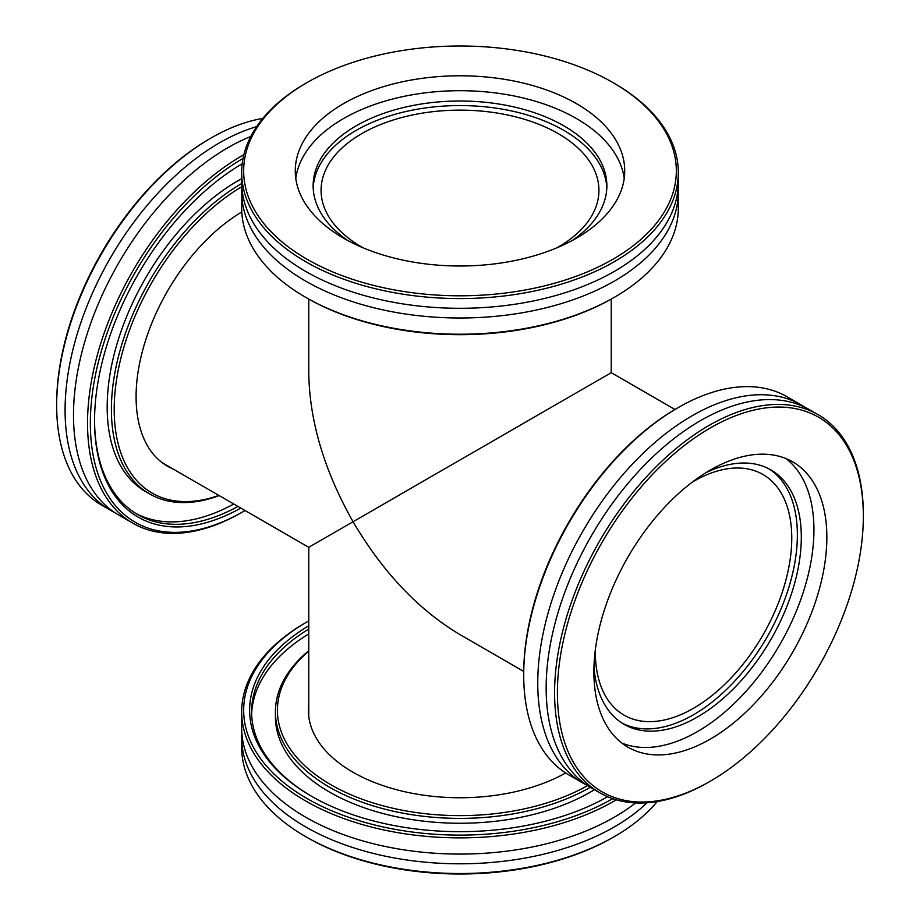 <?xml version="1.0" encoding="UTF-8"?>
<svg xmlns="http://www.w3.org/2000/svg" width="920" height="920" viewBox="0 0 920 920"><rect width="100%" height="100%" fill="white"/><g stroke="black" fill="none" stroke-linecap="round" stroke-linejoin="round"><path stroke-width="1.38" d="M308.763 299.103L308.763 372.68C309.442 420.969 324.208 470.66 353.061 521.743L611.236 372.68L353.061 521.743C382.869 572.274 418.519 609.903 460 634.627L523.721 671.428M362.997 247.767A138.931 80.212 180 0 1 361.767 247.066A138.931 80.212 180 0 1 321.068 190.348A138.931 80.212 180 0 1 460 110.135A138.931 80.212 180 0 1 598.931 190.348A138.931 80.212 180 0 1 557.002 247.767M308.763 716.542L308.763 547.319L353.061 521.743L308.763 547.319L162.219 462.702M692.288 482.114A138.931 80.212 -60 0 1 762.99 474.513A138.931 80.212 -60 0 1 791.763 538.108A138.931 80.212 -60 0 1 731.124 677.925A138.931 80.212 -60 0 1 624.059 715.139A138.931 80.212 -60 0 1 595.297 650.106M587.604 785.611A182.597 105.42 180 0 1 330.889 784.748A182.597 105.42 180 0 1 308.763 651.141M308.763 650.739A184.575 106.57 0 0 0 275.425 711.827A184.575 106.57 0 0 0 329.486 787.186A184.575 106.57 0 0 0 590.295 787.301M275.425 711.827L275.425 716.692A184.575 106.57 0 0 0 329.486 792.039A184.575 106.57 0 0 0 594.435 789.705M308.763 703.88A151.627 87.549 0 0 0 308.372 710.206A151.627 87.549 0 0 0 352.785 772.11A151.627 87.549 0 0 0 565.673 772.984M657.202 801.561A218.316 126.04 180 0 1 614.376 836.602A218.316 126.04 180 0 1 305.624 836.602L305.624 836.602A218.316 126.04 180 0 1 241.684 747.477L241.684 737.748A218.316 126.04 0 0 0 305.624 826.873A218.316 126.04 0 0 0 647.024 802.78M307.027 837.418L305.624 836.602L307.027 837.418A216.338 124.901 0 0 0 612.973 837.418L614.376 836.602M241.845 732.895A218.316 126.04 0 0 0 241.684 737.748M612.708 798.675A216.338 124.901 180 0 1 307.027 798.525A216.338 124.901 180 0 1 307.027 621.897A216.338 124.901 180 0 1 308.763 620.896M307.027 621.897L305.624 622.702A218.316 126.04 0 0 0 241.684 711.827A218.316 126.04 0 0 0 305.624 800.952A218.316 126.04 0 0 0 616.319 799.813M308.763 625.772A210.381 121.463 0 0 0 311.236 796.099A210.381 121.463 0 0 0 607.648 796.731M241.684 711.827L241.684 728.042A218.316 126.04 0 0 0 305.624 817.167A218.316 126.04 0 0 0 635.594 802.93M311.938 796.501A208.391 120.313 180 0 1 251.608 711.827A208.391 120.313 180 0 1 308.763 629.05M308.763 633.914A208.391 120.313 0 0 0 251.643 714.265M863.339 516.235L863.339 514.613A218.316 126.051 120 0 0 818.121 414.667A218.316 126.051 120 0 0 649.888 473.156A218.316 126.051 120 0 0 554.587 692.863A218.316 126.051 120 0 0 599.806 792.81A218.316 126.051 120 0 0 708.963 781.988L710.366 781.183A216.338 124.901 -60 0 1 557.393 692.863A216.338 124.901 -60 0 1 710.366 427.915A216.338 124.901 -60 0 1 863.339 516.235A216.338 124.901 -60 0 1 710.366 781.183M593.883 671.795A164.726 95.105 -60 0 1 665.793 506.023A164.726 95.105 -60 0 1 792.73 461.886A164.726 95.105 -60 0 1 826.85 537.303A164.726 95.105 -60 0 1 754.94 703.075A164.726 95.105 -60 0 1 628.004 747.212A164.726 95.105 -60 0 1 593.883 671.795M599.806 792.81L591.376 787.945A218.316 126.051 -60 0 1 546.158 687.999A218.316 126.051 -60 0 1 641.458 468.291A218.316 126.051 -60 0 1 809.692 409.803L818.121 414.667M678.086 407.652L676.683 408.468A216.338 124.901 120 0 0 523.71 673.417L523.71 675.038A218.316 126.051 -60 0 1 678.086 407.652A218.316 126.051 -60 0 1 787.244 396.842L801.285 404.949A218.316 126.051 -60 0 1 805.414 407.514M587.259 785.381A218.316 126.051 -60 0 1 582.969 783.092L568.928 774.985A218.316 126.051 -60 0 1 523.71 675.038M582.969 783.092A218.316 126.051 -60 0 1 537.751 683.146A218.316 126.051 -60 0 1 633.052 463.438A218.316 126.051 -60 0 1 801.285 404.949M768.901 468.809A146.866 84.79 -60 0 1 797.375 534.865A146.866 84.79 -60 0 1 734.551 681.306A146.866 84.79 -60 0 1 622.081 723.108M706.088 472.604A146.866 84.79 -60 0 1 770.891 469.901A146.866 84.79 -60 0 1 801.308 537.13A146.866 84.79 -60 0 1 737.196 684.94A146.866 84.79 -60 0 1 624.024 724.281A146.866 84.79 -60 0 1 593.963 666.816M786.025 458.597A164.726 95.105 -60 0 1 813.935 529.839A164.726 95.105 -60 0 1 746.223 691.092A164.726 95.105 -60 0 1 621.805 743.049M218.856 495.409A182.597 105.42 -60 0 1 114.517 398.774A182.597 105.42 -60 0 1 241.822 186.679M241.695 183.505A184.575 106.57 120 0 0 111.722 398.659A184.575 106.57 120 0 0 149.626 493.936A184.575 106.57 120 0 0 219.202 495.604M241.684 178.721A184.575 106.57 120 0 0 107.502 396.232A184.575 106.57 120 0 0 145.417 491.51L149.626 493.936M241.776 211.991A151.627 87.549 120 0 0 136.355 387.941A151.627 87.549 120 0 0 167.498 466.21A151.627 87.549 120 0 0 173.178 469.039M256.657 126.649A218.316 126.051 120 0 0 230.31 137.046A218.316 126.051 120 0 0 65.469 397.509A218.316 126.051 120 0 0 110.308 510.197L101.879 505.333A218.316 126.051 -60 0 1 56.66 405.386A218.316 126.051 -60 0 1 57.04 392.644A218.316 126.051 -60 0 1 211.036 138.011A218.316 126.051 -60 0 1 262.798 118.438M211.036 138.011L209.633 138.816A216.338 124.901 120 0 0 57.04 391.138A216.338 124.901 120 0 0 56.66 403.765L56.66 405.386M110.308 510.197A218.316 126.051 120 0 0 114.586 512.486M245.042 510.531A216.338 124.901 -60 0 1 243.317 511.531A216.338 124.901 -60 0 1 90.723 410.584A216.338 124.901 -60 0 1 243.052 158.412M243.869 154.709A218.316 126.051 120 0 0 87.917 410.469A218.316 126.051 120 0 0 132.756 523.158A218.316 126.051 120 0 0 241.914 512.348L243.317 511.531M242.213 163.76A210.381 121.463 120 0 0 94.921 408.503A210.381 121.463 120 0 0 94.553 420.785A210.381 121.463 120 0 0 240.821 508.093M250.803 136.459A218.316 126.051 120 0 0 238.717 141.898A218.316 126.051 120 0 0 73.876 402.362A218.316 126.051 120 0 0 118.715 515.05L132.756 523.158M237.981 506.448A208.391 120.313 -60 0 1 137.712 514.567A208.391 120.313 -60 0 1 94.553 419.968M135.631 513.314A208.391 120.313 120 0 0 233.772 504.022M307.027 82.581L305.624 83.398A218.316 126.04 0 0 0 241.684 172.523A218.316 126.04 0 0 0 305.624 261.648A218.316 126.04 0 0 0 543.547 288.972A218.316 126.04 0 0 0 678.316 172.523A218.316 126.04 0 0 0 614.376 83.398L612.973 82.581A216.338 124.901 180 0 1 612.973 259.221A216.338 124.901 180 0 1 307.027 259.221A216.338 124.901 180 0 1 307.027 82.581A216.338 124.901 180 0 1 612.973 82.581L614.376 83.398M576.483 103.649A164.726 95.105 180 0 1 624.726 170.901A164.726 95.105 180 0 1 523.043 258.761A164.726 95.105 180 0 1 343.516 238.153A164.726 95.105 180 0 1 295.274 170.901A164.726 95.105 180 0 1 396.957 83.03A164.726 95.105 180 0 1 576.483 103.649M678.316 172.523L678.316 182.252A218.316 126.04 180 0 1 543.547 298.701A218.316 126.04 180 0 1 305.624 271.377A218.316 126.04 180 0 1 241.684 182.252L241.684 172.523M305.624 297.298L307.027 298.103A216.338 124.901 0 0 0 612.973 298.103L614.376 297.298A218.316 126.04 180 0 1 305.624 297.298L305.624 297.298A218.316 126.04 180 0 1 241.684 208.173L241.684 191.958A218.316 126.04 180 0 1 241.845 187.105M678.155 187.105A218.316 126.04 180 0 1 678.316 191.958L678.316 208.173A218.316 126.04 180 0 1 614.376 297.298M678.316 191.958A218.316 126.04 180 0 1 543.547 308.407A218.316 126.04 180 0 1 305.624 281.083A218.316 126.04 180 0 1 241.684 191.958M313.179 188.071A146.866 84.79 180 0 1 405.616 111.584A146.866 84.79 180 0 1 563.856 130.387A146.866 84.79 180 0 1 606.82 188.071M347.875 240.58A146.866 84.79 180 0 1 313.134 185.805A146.866 84.79 180 0 1 403.799 107.468A146.866 84.79 180 0 1 563.856 125.844A146.866 84.79 180 0 1 606.866 185.805A146.866 84.79 180 0 1 572.125 240.58M295.78 178.353A164.726 95.105 180 0 1 402.983 96.577A164.726 95.105 180 0 1 576.483 118.553A164.726 95.105 180 0 1 624.22 178.353M674.958 409.469L611.236 372.68L611.236 299.103"/></g></svg>
